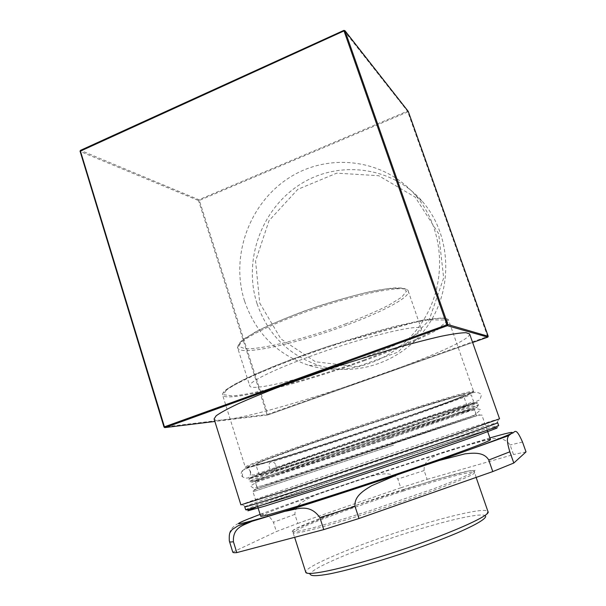 <?xml version="1.0" encoding="UTF-8"?>
<svg xmlns="http://www.w3.org/2000/svg" width="606" height="606" viewBox="0 0 606 606"><rect width="100%" height="100%" fill="white"/><g stroke="black" fill="none" stroke-linecap="round" stroke-linejoin="round"><path stroke-width="0.45" stroke-dasharray="3.03 2.27" d="M275.813 465.113C276.465 468.188 275.609 470.051 273.261 470.688C268.791 471.347 267.261 462.014 271.806 461.825C273.647 461.833 274.98 462.923 275.813 465.113M250.702 471.998L249.93 470.521C246.203 465.287 238.052 472.135 242.468 476.801C247.657 479.535 250.407 477.937 250.702 471.998M487.913 511.441L485.633 516.115C483.861 512.199 452.235 518.994 415.716 530.265C365.562 545.498 309.151 568.534 310.34 574.427L305.712 572.049C304.833 566.057 363.395 542.355 415.284 526.523C453.091 514.82 485.944 507.593 487.913 511.441L487.974 511.578M427.124 479.361L513.494 454.53L510.123 444.986C503.457 435.585 492.807 438.759 485.194 439.782L461.28 446.561L438.797 454.129C432.555 457.318 423.442 460.28 424.132 470.551L427.124 479.361L400.771 487.8L397.831 479.043C391.438 470.688 379.848 474.49 371.273 476.149L343.39 485.012L315.4 495.117C307.333 499.132 295.183 503.381 294.88 514.358L297.773 523.433L276.374 531.545L273.442 522.266C264.261 506.851 256.626 517.675 248.869 518.728L236.779 524.251C233.348 527.068 227.985 529.326 229.326 540.953M526.016 451.902L513.494 454.53M232.765 552.134L276.374 531.545M297.773 523.433L400.771 487.8M490.496 439.668C490.042 438.236 448.342 450.834 400.71 466.393C336.118 487.406 260.444 514.002 260.656 516.13M392.09 444.107L257.55 488.618L434.669 429.495L476.521 415.769L392.09 444.107M389.847 437.426C328.3 458.083 255.671 481.694 255.156 481.028C253.952 480.929 285.002 470.067 332.899 453.977L431.851 421.276L473.9 408.262C474.172 408.777 435.176 422.238 389.847 437.426M387.439 433.881C328.755 453.659 259.618 475.892 259.141 474.892C257.944 474.596 287.57 464.007 333.035 448.667L426.912 417.739C453.083 409.398 466.453 405.399 467.037 405.732C467.415 406.444 430.601 419.367 387.439 433.881M384.325 424.609C325.77 444.539 256.565 466.219 255.838 464.438C254.497 463.673 283.919 452.599 329.263 437.146C361.078 426.291 397.225 414.474 423.049 406.467C449.266 398.392 462.719 394.695 463.423 395.385C463.999 396.65 427.397 410.012 384.325 424.609M358.494 359.456C309.825 377.167 251.513 392.021 249.793 385.999C247.839 382.598 271.7 370.425 308.787 356.896C362.752 336.928 422.223 322.725 421.329 328.937C422.988 333.118 394.135 346.67 358.494 359.456M259.724 303.008L280.904 338.898L315.514 361.782L357.245 366.766L397.915 352.184L428.995 320.453L443.668 277.949L438.661 233.719L415.224 197.17L378.659 175.702L336.747 173.149L297.796 189.345L269.041 220.652L255.565 261.019L259.724 303.008M244.748 506.836L245.339 506.48C253.475 502.768 332.156 475.998 399.096 453.947C447.705 437.903 491.163 423.988 497.026 422.761L497.662 422.7M164.703 427.609L267.746 414.966L266.988 414.557L267.769 414.337L267.784 414.951L487.792 337.125L487.641 336.519L488.201 336.277M408.292 111.519L407.808 111.905L407.467 111.148L408.164 111.284M343.897 30.459L407.467 111.148L198.897 199.753L80.583 150.386L80.136 151.417L198.541 200.548L198.897 199.753L199.329 200.419L198.541 200.548L266.988 414.557L164.067 426.988M244.612 301.197C255.687 333.255 277.177 354.661 309.068 365.41C349.601 377.841 398.044 359.919 422.806 321.195C447.713 282.601 444.493 228.894 415.739 195.571C384.234 158.643 328.369 152.159 288.767 178.02C248.96 203.631 230.197 256.641 244.612 301.197M469.612 333.944C471.756 346.374 276.419 414.087 224.932 419.776C218.327 420.594 214.706 420.314 214.085 418.943M257.027 303.606C243.021 260.527 261.201 209.297 299.781 184.625C338.163 159.719 392.241 166.12 422.693 201.813C450.5 234.022 453.621 285.812 429.563 323.021C405.649 360.35 358.813 377.659 319.536 365.653C288.63 355.275 267.799 334.588 257.027 303.606M499.564 418.822L498.882 418.928C492.761 420.435 448.349 434.813 398.801 451.197C341.223 470.226 275.427 492.39 250.475 501.238L240.9 504.866M403.369 491.042C361.131 504.487 313.385 521.728 298.197 529.326C294.766 531.03 293.099 532.182 293.198 532.772C292.963 534.984 320.051 528.22 359.896 515.608C418.102 497.321 478.361 474.301 474.422 472.483C473.816 470.173 441.342 478.899 403.369 491.042M403.21 489.557L451.75 475.036L467.673 471.127L475.074 470.317L472.286 472.983L458.636 479.149L434.987 488.3L370.077 510.669L338.072 520.683L312.537 527.962L296.516 531.697L291.274 531.704L296.417 528.318C311.938 520.652 360.373 503.207 403.21 489.557M424.132 470.551L397.831 479.043M294.88 514.358L273.442 522.266M489.89 437.933L461.28 446.561C425.359 457.735 386.06 470.559 343.39 485.012C308.984 496.685 281.222 506.48 260.11 514.38M522.523 442.062L510.123 444.986M393.536 445.062L252.99 491.746L393.536 445.062M392.809 443.88L254.096 489.769L430.002 431.025L479.657 414.754L392.809 443.88M390.567 437.214C339.466 454.356 280.798 473.559 259.527 480.028L251.717 482.209L256.573 480.164L305.939 463.022L427.169 422.738L477.051 407.315L390.567 437.214M390.431 435.85C338.769 453.205 279.442 472.574 257.8 479.066L249.687 481.217C248.392 481.05 280.646 469.673 330.747 452.826L434.419 418.594C463.196 409.345 477.846 404.861 478.392 405.141C478.672 405.778 437.729 419.988 390.431 435.85M389.749 433.813C338.11 451.19 278.775 470.483 257.095 476.839L248.952 478.884C247.627 478.604 279.828 467.105 329.899 450.228L433.548 416.057C462.333 406.876 477.013 402.467 477.581 402.831C477.907 403.611 437.024 417.92 389.749 433.813M389.453 433.328C338.05 450.637 278.98 469.832 257.436 476.104L249.483 478.149L254.278 475.915L303.879 458.363L426.063 417.769L455.932 408.315L472.998 403.24L476.407 402.748L447.932 413.307L389.453 433.328M386.363 424.147C335.073 441.569 275.98 460.431 254.27 466.09L246.203 467.718L250.854 465.052L300.152 446.819L340.004 433.138L422.147 406.331L452.076 397.218L469.256 392.559L472.816 392.491L463.848 396.506L444.63 403.77L386.363 424.147M386.317 423.609C334.8 441.115 275.442 460.045 253.581 465.703C248.308 467.075 245.544 467.582 245.286 467.241C243.786 466.385 275.745 454.295 325.657 437.267C360.752 425.283 400.748 412.216 429.2 403.407C458.038 394.544 472.816 390.514 473.544 391.309C474.112 392.779 433.479 407.618 386.317 423.609M365.047 360.403C314.309 378.712 254.785 395.362 231.833 396.809C226.303 397.165 223.235 396.612 222.629 395.157C220.046 390.817 250.475 375.114 299.455 357.192C333.891 344.549 373.614 332.24 402.331 325.217C431.495 318.317 446.895 316.582 448.538 320.006C450.599 325.68 411.535 343.776 365.047 360.403M364.676 359.775C314.234 377.985 255.035 394.514 232.257 395.9L223.387 394.673L227.053 389.052L244.309 379.22L274.17 366.13L313.135 351.503C341.973 341.663 369.152 333.3 394.68 326.414L425.003 319.65L442.956 317.847L447.508 320.733L439.623 327.467L421.42 336.951C405.088 344.253 386.173 351.859 364.676 359.775M346.935 325.021C307.598 339.724 260.928 351.631 244.135 350.533C240.385 350.313 238.234 349.488 237.696 348.056C235.302 343.246 258.557 329.656 295.281 315.794C348.685 295.236 408.467 283.063 408.3 291.304C410.527 297.107 382.295 311.976 346.935 325.021M346.155 323.687C307.416 338.178 261.451 349.867 244.975 348.708L238.734 346.359L241.908 340.731L254.959 332.232C268.413 325.377 285.161 318.203 305.204 310.711C326.058 303.53 345.897 297.607 364.714 292.933L387.59 288.661L401.899 288.153L406.528 291.191L401.748 297.145L388.84 305.144C376.811 311.196 362.585 317.377 346.155 323.687M496.822 428.139C505.01 424.2 456.174 439.426 400.104 457.871C343.875 476.339 279.699 498.215 256.224 507.078M245.672 509.782C246.028 508.275 329.49 479.634 399.952 456.485C452.106 439.312 498.321 424.73 498.693 425.617L496.435 427.419L468.173 435.949L364.251 469.741L255.073 507.449C247.066 510.76 245.271 510.26 245.672 509.782M407.808 111.905L199.329 200.419L267.769 414.337L487.641 336.519L407.808 111.905M472.627 342.488L267.746 414.966L214.872 421.458M249.93 470.521L250.967 475.006L253.762 474.968L365.971 436.638L457.666 406.921C467.696 404.073 473.006 402.081 473.597 400.952L472.157 398.218L471.619 395.324C471.226 394.786 469.809 395.029 467.355 396.059L414.686 415.065C367.16 431.57 306.409 451.425 271.806 461.825M242.468 476.801L242.491 470.498L263.951 460.568L313.719 442.797C355.336 428.624 394.582 415.731 431.449 404.119L463.348 394.718L475.763 392.173C479.369 392.877 481.255 393.855 481.429 395.089L479.899 399.839L461.742 407.762L345.526 447.41L273.261 470.688M476.127 477.422L474.203 470.862C473.718 470.271 471.93 470.301 468.832 470.953L435.464 479.649L353.404 506.245L296.645 528.273C293.872 529.561 292.463 530.583 292.425 531.333L294.637 537.31M487.209 430.283L482.043 415.549C482.618 414.868 481.005 414.898 477.195 415.633L256.823 488.944C253.399 490.61 252.119 491.542 252.99 491.746L257.679 506.646M476.521 415.769L473.9 408.262M257.55 488.618L255.156 481.028M478.392 405.141L477.172 406.982L469.779 410.035L442.403 419.647L355.078 449.046L259.118 480.088C254.187 482.103 248.134 482.103 249.687 481.217L248.952 478.884C248.869 478.74 248.551 478.308 253.656 476.195L292.175 462.393L362.305 438.661L432.76 415.633L472.082 403.535C477.52 402.142 477.551 402.664 477.581 402.831L478.392 405.141M467.037 405.732L463.423 395.385M259.141 474.892L255.838 464.438M473.544 391.309C474.422 391.271 473.142 392.18 469.718 394.021C462.537 397.233 443.993 404.126 420.753 412.292L331.588 442.342L284.07 457.401L254.088 466.112C248.778 467.597 245.847 467.976 245.286 467.241L222.629 395.157C222.205 393.665 223.485 391.764 226.477 389.461L234.833 384.136L257.452 373.16L289.759 360.04L328.051 346.374L423.655 319.892L448.538 320.006L473.544 391.309M421.329 328.937L408.3 291.304C406.997 288.698 402.452 287.577 394.665 287.941C389.226 288.312 380.985 289.585 369.933 291.759C353.646 295.523 336.012 300.47 317.036 306.598C294.804 314.385 275.616 322.134 259.474 329.838L244.779 338.398C240.074 341.595 237.711 344.814 237.696 348.056L249.793 385.999M309.068 365.41L319.536 365.653M415.739 195.571L422.693 201.813M497.026 422.761L498.882 418.928M245.339 506.48L241.559 504.533M390.635 438.055L460.825 414.231C469.332 410.966 473.99 409.664 474.801 410.307L475.968 413.671C475.74 414.648 472.082 416.208 465.007 418.352L261.353 486.057L256.694 486.61L255.687 483.194C255.732 482.459 257.391 481.626 260.663 480.709L390.635 438.055M392.476 443.115L474.081 415.572L480.793 409.633L476.324 408.649L445.258 417.996L288.736 470.006L259.966 480.103L250.429 486.035L253.816 488.322L271.935 483.012L392.476 443.115"/><path stroke-width="0.91" d="M310.34 574.427C311.219 576.238 317.642 576.056 329.603 573.89C346.685 570.488 373.099 563.148 400.717 554.035C421.814 546.915 440.38 539.999 456.409 533.28C476.134 524.781 486.323 518.622 485.633 516.115M476.127 477.422L487.974 511.578C492.739 515.683 432.858 541.029 374.023 558.641C333.785 570.86 306.007 576.003 305.742 572.2L294.637 537.31M526.016 451.902L513.805 463.029L509.843 451.796C505.73 438.229 507.881 437.896 508.593 435.691L511.843 433.176C514.683 433.828 515.009 424.776 522.523 442.062L526.016 451.902M492.784 471.574L358.994 518.494L355.025 506.396C353.828 495.981 364.759 489.906 371.683 485.701L397.521 474.725L418.095 467.612L439.411 460.424L465.014 453.841C472.528 453.068 483.83 451.508 488.754 460.03L492.784 471.574L513.805 463.029M323.763 529.606L236.787 552.611L233.424 541.749C232.59 526.902 243.9 525.334 251.77 521.372L284.926 511.312C295.645 509.896 309.143 502.26 319.892 517.607L323.763 529.606L358.994 518.494M251.77 521.372L238.12 525.75L232.151 529.568L230.318 532.159C229.401 533.106 229.076 536.037 229.326 540.953L232.765 552.134C232.931 552.68 234.272 552.839 236.787 552.611M257.679 506.646L260.656 516.13C259.898 517.675 292.91 508.093 343.458 491.686C379.015 480.157 419.185 466.567 447.455 456.53C476.066 446.311 490.413 440.691 490.496 439.668L487.209 430.283M334.868 478.376C279.26 496.67 243.657 507.828 244.748 506.836L245.672 509.782L248.255 509.328L309.916 490.171L363.691 472.544L464.878 438.244L492.087 428.465L498.693 425.617L497.662 422.7C497.458 423.253 481.535 428.965 449.91 439.827L334.868 478.376M214.872 421.458L165.037 427.578L164.431 426.836L163.999 427.041L165.037 427.578L447.364 325.702L447.902 324.558L446.925 324.824L447.364 325.702L487.792 337.125L472.627 342.488M487.906 337.072L488.194 336.269L447.902 324.558L345.019 30.838L343.897 30.376L344.019 30.898L345.019 30.838L408.292 111.504L488.194 336.269L487.785 337.133M408.164 111.284L344.935 30.664L343.897 30.376L80.409 150.394L343.897 30.459M80.386 150.939L80.409 150.394L80.022 151.311L344.019 30.898L446.925 324.824L164.431 426.836L80.386 150.939M164.067 426.988L80.136 151.417L163.999 427.041L164.703 427.609M214.085 418.943L216.115 415.822C220.236 412.815 227.409 408.883 237.628 404.028C249.558 398.695 263.981 392.764 280.889 386.227L338.095 365.933L396.097 347.905C413.595 342.996 428.737 339.087 441.539 336.194C452.697 333.944 460.848 332.777 466.014 332.694L469.612 333.944L499.564 418.822L453.538 435.032L287.1 490.398L240.9 504.866L214.085 418.943M488.754 460.03L509.843 451.796M229.515 541.628C229.651 542.052 230.947 542.097 233.424 541.749M319.892 517.607L355.025 506.396M260.11 514.38L248.869 518.728C229.969 526.334 236.961 525.311 269.837 515.683C302.849 505.889 365.297 485.679 418.095 467.612C471.385 449.417 507.48 436.009 511.843 433.176C514.539 431.313 507.222 432.904 489.89 437.933M256.224 507.078L247.892 510.813L265.269 506.018L337.444 483.005L430.442 451.917L476.301 435.934L496.822 428.139M439.411 460.424L508.593 435.691M397.521 474.725C357.343 488.262 314.764 502.063 284.926 511.312M408.292 111.504L488.201 336.277"/></g></svg>
